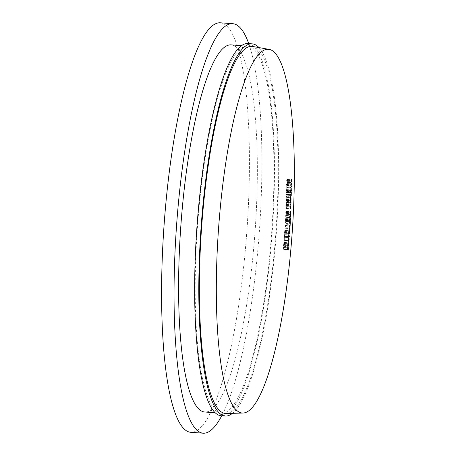 <?xml version="1.0" encoding="UTF-8"?>
<svg xmlns="http://www.w3.org/2000/svg" width="456" height="456" viewBox="0 0 456 456"><rect width="100%" height="100%" fill="white"/><g stroke="black" fill="none" stroke-linecap="round" stroke-linejoin="round"><path stroke-width="0.34" stroke-dasharray="2.28 1.71" d="M226.176 413.529A184.036 37.192 94.1 0 0 277.111 211.373A184.036 37.192 94.1 0 0 252.806 46.501M248.725 43.605A205.285 41.49 -85.9 0 1 260.786 207.725A205.285 41.49 -85.9 0 1 221.719 415.798M220.368 22.8A205.285 41.49 -85.9 0 1 248.332 206.819A205.285 41.49 -85.9 0 1 195.55 431.268A205.285 41.49 -85.9 0 1 190.659 432.294M231.283 44.899A184.036 37.192 -85.9 0 1 256.357 209.868A184.036 37.192 -85.9 0 1 204.647 412.002M272.962 211.077A184.036 37.192 -85.9 0 1 221.257 413.21A184.036 37.192 -85.9 0 1 196.183 248.241A184.036 37.192 -85.9 0 1 247.893 46.102A184.036 37.192 -85.9 0 1 272.962 211.077M248.075 43.559A186.584 37.711 -85.9 0 1 273.492 210.814A186.584 37.711 -85.9 0 1 221.069 415.752M258.957 47.584A186.584 37.711 -85.9 0 1 277.647 211.117A186.584 37.711 -85.9 0 1 232.417 413.341M290.204 220.316L286.043 220.014L286.146 218.316L286.054 220.014L290.022 220.299M286.254 219.114L290.404 219.41M285.935 219.233L290.005 219.53M289.731 220.675L285.581 220.373L285.707 218.253L285.599 220.373L289.526 220.658M285.855 219.268L290.005 219.57M285.456 219.376L289.526 219.672M284.92 238.938L284.624 237.747L284.151 238.75L284.447 239.953L284.92 238.938L289.07 239.235L285.006 238.938L284.413 240.375L284.071 238.71L284.658 237.325L285.006 238.938M284.151 238.75L288.22 239.041M284.23 239.731L288.226 240.021M288.642 240.261L288.26 240.232M284.709 234.583L284.607 235.894L284.983 235.946L284.709 234.583L288.773 234.88M284.607 235.894L288.466 236.179L284.521 235.883L284.681 233.757L285.2 236.43L284.572 236.345L284.447 236.869L284.521 235.883M284.983 235.946L288.46 236.202M286.442 215.58L286.094 214.668L285.638 215.933L285.986 216.862L286.442 215.58L290.592 215.882M290.369 214.941L286.22 214.639L289.942 214.947M285.638 215.933L289.708 216.224M290.136 217.164L285.986 216.862L289.725 217.09M290.649 200.76L286.493 200.458L286.881 198.884L286.636 197.847L286.556 200.429L290.711 200.731M286.881 198.884L291.036 199.186M290.848 198.121L286.699 197.819L290.603 198.132M286.311 199.392L290.386 199.688M290.877 190.847L286.727 190.545L287.12 188.892L286.852 187.957L286.807 190.5L290.962 190.802M287.12 188.892L291.27 189.194M291.082 188.214L286.932 187.912L290.831 188.248M286.545 189.559L290.614 189.856M286.966 185.113L286.989 182.765L286.966 185.113L291.036 185.41M287.189 183.648L291.338 183.95M291.15 183.061L287.001 182.765L291.281 183.238M286.989 182.765L290.917 183.05M286.585 180.228L287.542 178.872L287.531 181.009L287.445 179.43L287.143 179.852L287.041 181.699L287.052 179.989L286.579 180.65L286.585 180.228L290.734 180.525M286.522 186.817L287.508 185.666L286.516 187.228L286.522 186.817L290.677 187.114M286.431 192.204L287.137 191.48L287.12 192.974L287.063 195.174L286.317 197.009L286.978 195.179L286.379 194.393L287.035 192.985L286.431 192.204L290.586 192.506M291.031 192.512L286.875 192.21L290.58 192.586M290.985 194.701L286.835 194.398L290.529 194.803M286.168 202.076L286.87 201.523L286.83 203.154L286.066 204.921L286.744 203.137L286.596 202.202L286.151 202.498L286.168 202.076L290.318 202.379M290.751 202.504L286.585 202.202L290.312 202.578M290.044 214.115L285.98 213.818L286.037 210.963L286.009 213.362L286.26 211.288L286.71 211.447L286.619 213.368L286.357 211.755L285.935 213.83L290.084 214.132M290.141 220.761L286.026 220.465L285.866 219.895L285.576 220.818L285.735 217.803L285.935 218.584L286.174 217.865L286.339 219.102L286.003 220.465L290.159 220.767M290.324 218.167L286.191 217.86L290.347 218.162M289.885 218.105L285.735 217.803L289.913 218.099M289.674 221.114L285.405 220.544L289.554 220.846M285.895 224.911L285.798 227.732L285.074 225.099L285.758 227.054L285.895 224.911L290.044 225.213M285.445 231.887L285.331 230.422L285.53 231.916L285.16 233.278L284.738 231.266L284.504 233.312L284.715 230.297L285.188 232.845L285.445 231.887L289.594 232.189M288.756 237.622L284.601 237.32L288.711 237.622M288.608 240.682L284.413 240.375L288.568 240.677M288.135 245.778L284.185 245.493L284.362 243.059L284.151 245.921L283.769 243.703L283.507 245.721L283.769 242.706L284.185 245.493L288.352 245.795M288.323 246.229L284.151 245.921L288.3 246.223M287.468 249.096L283.529 248.811L283.86 246.895L284.259 247.534L284.082 249.46L283.928 247.483L283.484 249.267L283.678 246.314L283.529 248.811L287.707 249.118M287.673 249.575L283.484 249.267L287.639 249.563M284.236 240.734L284.179 242.421L284.236 240.734L288.386 241.03M285.16 228.239L285.04 229.904L285.16 228.239L289.309 228.541M286.106 221.371L286.026 224.181L285.279 221.644L285.98 223.508L286.106 221.371L290.255 221.673M290.272 214.548L286.117 214.246L286.533 215.528L285.963 217.278L285.553 215.95L286.117 214.246L290.404 214.519M289.902 217.563L285.844 217.307L289.993 217.609M286.032 205.833L286.727 205.36L286.681 206.995L285.918 208.683L286.602 206.967L286.459 206.009L286.015 206.249L286.032 205.833L290.181 206.129M290.176 206.277L286.271 206.078L290.176 206.363M290.808 197.722L286.653 197.419L286.904 200.497L286.197 201.13L286.653 197.419L290.882 197.687M291.019 187.838L286.864 187.536L287.035 190.209L287.44 189.736L287.434 190.141L286.453 191.286L286.864 187.536L291.116 187.781M286.619 184.389L286.733 185.763L286.921 182.4L287.274 183.529L286.881 185.666L286.909 182.827L286.619 184.389L290.689 184.686M291.07 182.702L286.921 182.4L291.048 182.736M286.579 180.65L290.734 180.952M287.052 179.989L290.917 180.268M287.041 181.699L291.196 182.001M287.137 181.568L291.196 181.858M287.143 179.852L291.013 180.131M287.445 179.43L291.316 179.71M287.44 181.14L291.589 181.442M287.531 181.009L291.589 181.3M287.542 178.872L291.697 179.174M286.516 187.228L290.671 187.53M287.497 186.076L291.327 186.356M287.508 185.666L291.658 185.968M286.425 192.614L290.575 192.916M287.035 192.985L291.185 193.287M286.379 194.393L290.535 194.695M286.374 194.803L290.523 195.105M286.978 195.179L291.133 195.481L287.063 195.174M286.328 196.587L286.704 196.616M286.317 197.009L290.472 197.311M286.927 194.165L290.774 194.444M287.12 192.974L291.185 193.27M287.092 192.358L291.127 192.649M287.006 192.016L290.791 192.29M287.126 191.89L290.917 192.164M287.137 191.48L291.287 191.782M286.151 202.498L290.301 202.8M286.596 202.202L290.312 202.475M286.744 203.137L290.899 203.439M286.579 204.066L290.728 204.368M286.083 204.505L290.233 204.807M286.066 204.921L290.215 205.223M286.83 203.154L290.899 203.45M286.727 202.042L290.404 202.31M286.852 201.945L290.529 202.213M286.87 201.523L291.019 201.826M286.26 211.288L290.415 211.59M286.71 211.447L290.421 211.721M286.265 212.211L290.421 212.513M285.809 212.428L289.879 212.724M286.015 211.419L290.01 211.709M286.037 210.963L290.193 211.265M285.724 212.45L289.879 212.752M286.351 212.268L290.415 212.559M286.357 211.755L290.426 212.051M286.602 211.84L290.751 212.137M286.528 213.419L290.677 213.721M286.619 213.368L290.683 213.665M286.339 219.102L290.404 219.399M285.935 218.584L289.993 218.88M285.37 219.399L289.52 219.701M285.866 219.895L289.93 220.185M285.758 227.054L289.708 227.339M285.074 225.099L289.224 225.401M285.011 225.469L289.161 225.771M285.798 227.732L289.948 228.034M285.98 224.899L290.13 225.201M285.188 232.845L289.121 233.13M284.715 230.297L288.87 230.593M284.738 231.266L288.802 231.562M285.16 233.278L289.315 233.58M285.53 231.916L289.594 232.207M285.331 230.422L289.48 230.725M285.296 230.85L289.452 231.146M284.071 238.71L288.22 239.012M284.447 244.604L288.602 244.906M283.769 242.706L287.918 243.008M283.507 245.721L287.662 246.018M283.592 245.755L287.742 246.058M283.769 243.703L287.833 244M284.527 244.661L288.597 244.957M284.362 243.059L288.511 243.361M284.322 243.487L288.477 243.789M283.86 246.895L288.015 247.192M284.259 247.534L288.095 247.813M283.826 247.87L287.975 248.172M283.398 247.619L287.468 247.916M283.632 246.77L287.594 247.061M283.678 246.314L287.827 246.616M283.318 247.551L287.474 247.853M283.894 248.018L287.958 248.309M283.928 247.483L287.998 247.779M284.145 247.83L288.295 248.132M284.002 249.415L288.152 249.717M284.082 249.46L288.238 249.763M284.105 242.404L288.255 242.7M284.179 242.421L288.329 242.723M284.31 240.751L288.386 241.047M284.681 233.757L288.836 234.059M284.316 235.855L288.466 236.157M284.282 236.299L288.431 236.601M284.487 236.328L288.642 236.63L284.572 236.345M284.447 236.869L288.602 237.171M284.533 236.881L288.688 237.183M285.2 236.43L289.349 236.727M285.205 236.339L288.431 236.573M285.04 229.904L289.19 230.206L285.114 229.904M285.234 228.245L289.383 228.547M285.98 223.508L289.919 223.799M285.279 221.644L289.435 221.941M285.222 222.015L289.372 222.317M286.026 224.181L290.176 224.483M286.191 221.348L290.347 221.65M285.553 215.95L289.708 216.252M286.533 215.528L290.597 215.819M286.015 206.249L290.164 206.551M286.602 206.967L290.751 207.263M286.431 207.885L290.58 208.181M285.935 208.267L290.084 208.563M285.918 208.683L290.067 208.985M286.681 206.995L290.751 207.286M286.585 205.861L290.193 206.123M286.71 205.781L290.318 206.038M286.727 205.36L290.877 205.662M286.784 200.195L290.842 200.492M286.915 200.081L291.065 200.383M286.972 198.77L291.036 199.067M286.231 199.426L290.381 199.728M286.334 200.606L290.483 200.908M286.208 200.714L290.364 201.016M286.197 201.13L290.347 201.427M286.904 200.497L290.443 200.754M287.035 190.209L291.099 190.5M287.44 189.736L291.595 190.038M287.206 188.761L291.27 189.052M286.465 189.616L290.614 189.918M286.579 190.739L290.734 191.041M286.459 190.882L290.609 191.184M286.453 191.286L290.603 191.588M287.434 190.141L291.264 190.42M286.909 182.827L290.894 183.112M286.881 185.666L291.036 185.968M287.126 184.999L291.162 185.296M287.274 183.529L291.338 183.825M286.533 184.532L290.683 184.834M286.733 185.763L290.882 186.065M286.773 185.364L290.728 185.655M286.738 194.022L290.894 194.324M286.71 196.194L290.865 196.49M286.414 204.242L290.569 204.544M286.425 204.636L290.227 204.915M284.966 232.007L288.996 232.298M284.897 232.378L289.053 232.68M283.985 244.553L288.015 244.843M283.911 244.906L288.061 245.208M286.265 208.039L290.415 208.341M286.277 208.438L290.079 208.717M215.061 412.76L221.257 413.21M241.691 45.657L247.893 46.102M290.039 217.187L285.889 216.885M289.697 221.12L285.547 220.818M290.586 206.306L286.436 206.004M291.185 182.622L287.035 182.326"/><path stroke-width="0.68" d="M293.368 212.752A182.337 36.85 -85.9 0 1 242.9 413.033A182.337 36.85 -85.9 0 1 217.295 249.575A182.337 36.85 -85.9 0 1 269.279 49.402A182.337 36.85 -85.9 0 1 293.368 212.752M269.279 49.402L252.806 46.501A184.036 37.192 94.1 0 0 200.338 248.543A184.036 37.192 94.1 0 0 226.176 413.529L242.9 413.033M221.719 415.798A205.285 41.49 -85.9 0 1 203.114 433.2A205.285 41.49 -85.9 0 1 175.144 249.181A205.285 41.49 -85.9 0 1 232.822 23.706A205.285 41.49 -85.9 0 1 248.725 43.605M203.114 433.2L190.659 432.294A205.285 41.49 -85.9 0 1 162.689 248.275A205.285 41.49 -85.9 0 1 215.477 23.832A205.285 41.49 -85.9 0 1 220.368 22.8L232.822 23.706M215.061 412.76L204.647 412.002A184.036 37.192 -85.9 0 1 179.578 247.032A184.036 37.192 -85.9 0 1 231.283 44.899L241.691 45.657M232.417 413.341A186.584 37.711 -85.9 0 1 225.224 416.054L221.069 415.752A186.584 37.711 -85.9 0 1 195.652 248.497A186.584 37.711 -85.9 0 1 248.075 43.559L252.225 43.861A186.584 37.711 -85.9 0 1 258.957 47.584M225.224 416.054A186.584 37.711 -85.9 0 1 199.802 248.799A186.584 37.711 -85.9 0 1 252.225 43.861M290.204 220.316L290.301 218.618L290.181 220.311M289.748 220.675L289.856 218.555L289.714 220.67M288.773 238.049L288.3 239.047L288.597 240.255L289.07 239.235L288.773 238.049L288.397 238.015M288.859 234.886L288.762 236.197L289.132 236.248L288.773 234.88M290.592 215.882L290.25 214.97L289.902 217.102L290.592 215.882M289.953 214.913L290.369 214.941L289.942 214.947M289.725 217.09L290.136 217.164M290.711 200.731L290.791 198.149L290.443 200.743L291.053 200.794L290.347 201.427L290.381 199.728L290.882 197.687M290.962 190.802L291.008 188.26L290.677 190.836M291.15 183.061L291.116 185.415L291.281 183.238M288.642 236.635L288.466 236.157L288.762 236.197M288.46 236.202L289.132 236.248M290.734 180.952L291.697 179.174L291.686 181.311L291.601 179.732L291.196 182.001L291.202 180.285L290.734 180.952M290.917 180.268L291.202 180.285M291.013 180.131L291.298 180.154M291.316 179.71L291.601 179.732M290.671 187.53L291.658 185.968L290.671 187.53M291.327 186.356L291.652 186.379M290.575 192.916L291.287 191.782L291.219 195.476L290.472 197.311L291.133 195.481L290.535 194.695L291.185 193.287L290.871 192.609L290.575 192.916M290.609 192.483L291.031 192.512L290.58 192.586M290.557 194.672L290.985 194.701L290.529 194.803M290.774 194.444L291.076 194.467M290.791 192.29L291.156 192.318M290.917 192.164L291.276 192.193M290.301 202.8L291.019 201.826L290.979 203.456L290.215 205.223L290.899 203.439L290.751 202.504L290.301 202.8M290.751 202.504L290.312 202.578M290.312 202.475L290.717 202.504L290.312 202.47M290.404 202.31L290.877 202.344M290.529 202.213L291.002 202.247M289.879 212.724L290.159 213.665L290.415 211.59L290.86 211.749L290.768 213.67L290.512 212.057L290.084 214.132M290.421 211.721L290.86 211.749M290.01 211.709L289.965 212.73M290.044 214.115L290.17 211.721M290.404 219.399L290.159 220.767M290.141 220.761L290.016 220.191L289.725 221.114L289.554 220.846L289.913 218.099M289.993 218.88L290.347 218.162M290.324 218.167L290.495 219.404M289.885 218.105L290.09 218.886M289.908 227.356L290.13 225.201L289.948 228.034L289.224 225.401L289.708 227.339M289.343 233.147L289.48 230.725L289.68 232.212L289.315 233.58L288.887 231.568L288.654 233.614L288.87 230.593L289.121 233.13M288.568 240.677L288.22 239.012L288.808 237.627L289.155 239.24L288.608 240.682M288.334 245.79L288.511 243.361L288.682 244.963L288.3 246.223L287.918 244.006L287.662 246.018L287.918 243.008L288.334 245.79M288.015 247.192L288.409 247.836L288.238 249.763L288.078 247.785L287.639 249.563L287.827 246.616L287.468 249.101L288.015 247.192M288.095 247.813L288.409 247.836M288.255 242.7L288.386 241.03L288.255 242.7M288.671 236.185L288.836 234.059L289.355 236.641L288.728 236.641M288.431 236.573L289.355 236.641M289.19 230.206L289.309 228.541L289.264 230.206M290.13 223.81L290.347 221.65L290.176 224.483L289.435 221.941L289.919 223.799M290.597 215.819L290.113 217.58L289.708 216.252L290.404 214.519M290.272 214.548L290.683 215.825M290.164 206.551L290.877 205.662L290.831 207.292L290.067 208.985L290.751 207.263L290.609 206.311L290.164 206.551M290.609 206.311L290.176 206.363M290.193 206.123L290.74 206.163M290.318 206.038L290.865 206.078M290.842 200.492L291.053 200.794M291.036 199.067L290.939 200.497M290.808 197.722L291.122 199.072M291.099 190.5L291.595 190.038L290.603 191.588L291.116 187.781M291.27 189.052L291.19 190.505M291.019 187.838L291.361 189.058M291.264 190.42L291.583 190.443M291.059 183.124L290.882 186.065L291.07 182.702L291.43 183.831L291.036 185.968L290.894 183.112M290.483 196.889L290.854 196.918M290.227 204.915L290.58 204.938M290.079 208.717L290.426 208.74M290.039 217.187L289.737 217.164"/></g></svg>
